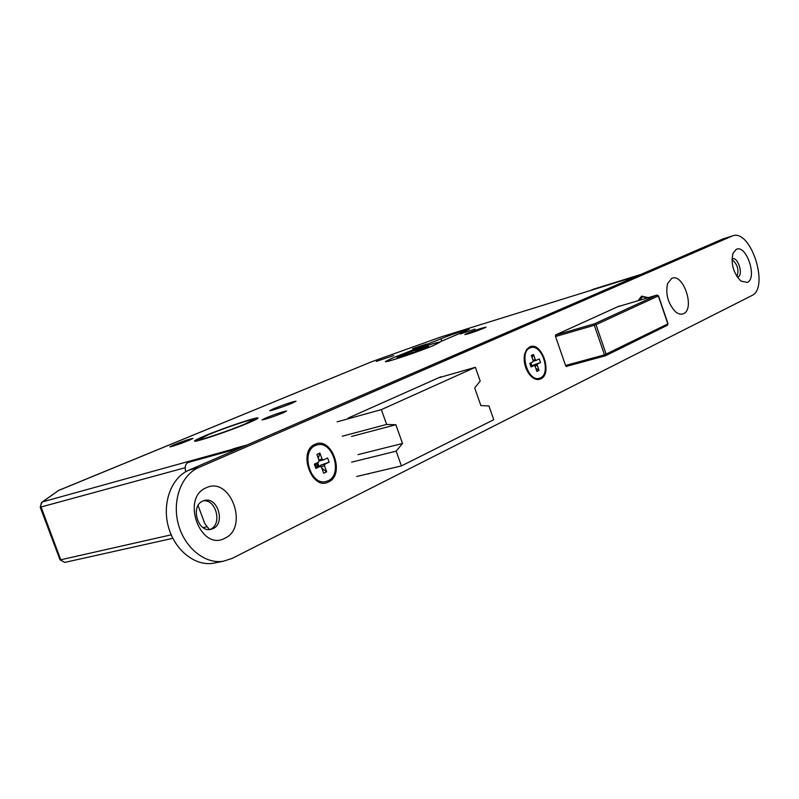 <?xml version="1.0" encoding="UTF-8"?>
<svg xmlns="http://www.w3.org/2000/svg" width="799" height="799" viewBox="0 0 799 799"><rect width="100%" height="100%" fill="white"/><g stroke="black" fill="none" stroke-linecap="round" stroke-linejoin="round"><path stroke-width="1.2" d="M433.587 345.448L439.949 342.222C440.479 340.734 407.37 351.8 392.489 358.062L385.637 361.488C384.709 363.106 418.876 351.7 433.587 345.448M392.249 358.132L385.318 361.597C384.379 363.245 418.946 351.7 433.837 345.368L439.52 342.052L469.213 329.358C469.582 328.469 449.507 335.181 440.958 338.786L392.249 358.132M467.155 333.403L464.838 334.591C468.214 334.002 474.516 331.905 483.775 328.289L486.022 327.131C482.656 327.72 476.374 329.817 467.155 333.403M412.604 348.704L426.656 344.009L412.604 348.704M460.364 333.952L475.045 329.058L460.364 333.952M376.329 361.388L393.667 355.575L376.329 361.388M205.523 435.565C198.262 438.591 194.606 440.419 194.547 441.048C193.688 442.966 229.203 431.09 247.77 423.22C254.601 420.334 258.007 418.616 257.987 418.047C258.417 416.279 224.249 427.715 205.523 435.565M247.39 423.33C254.112 420.494 257.458 418.806 257.438 418.247C257.867 416.509 224.279 427.745 205.882 435.465C198.751 438.431 195.156 440.229 195.096 440.848C194.257 442.726 229.143 431.061 247.39 423.33M208.249 434.766L198.781 439.5C198.052 441.158 228.774 430.881 244.884 424.059L253.782 419.565C254.182 418.017 224.479 427.954 208.249 434.766M188.904 440.419C178.976 444.324 172.624 446.461 169.847 446.831L174.032 444.773C183.91 440.898 190.222 438.771 192.988 438.401L188.904 440.419M282.846 412.963C272.199 417.178 265.258 419.485 262.002 419.904L265.867 417.927C276.454 413.742 283.355 411.445 286.591 411.036L282.846 412.963M292.114 403.185C284.514 406.401 269.363 411.465 269.702 410.686L273.787 408.629C285.153 404.174 292.584 401.687 296.069 401.188L292.114 403.185M411.635 351.39L396.993 357.483L413.942 352.289L428.544 346.197L411.635 351.39L412.144 352.838M438.461 377.847L475.365 367.3L480.209 381.083L474.676 387.944L480.868 405.582L488.938 405.972L493.752 419.705L401.428 465.907L396.164 451.165L402.526 443.475L395.855 424.738L386.636 424.439L381.353 409.627L337.108 421.842M475.365 367.3L381.353 409.627M386.636 424.439L342.272 436.214M396.164 451.165L351.59 462.172M401.428 465.907L356.734 476.484M395.855 424.738L351.5 436.444M402.526 443.475L358.022 454.631M40.28 507.145L41.488 502.551L42.766 501.812L245.473 445.672M41.987 502.191L58.657 490.406L42.067 502.221L40.619 505.737L60.754 559.789L171.186 534.841M637.762 275.795L441.028 336.938L371.605 361.767L57.928 490.746M647.47 297.907L642.646 296.779L638.93 300.444M188.194 462.451L187.935 462.571C185.338 464.159 184.599 467.225 185.708 471.77M247.171 444.943L233.658 448.688L228.554 450.886L191.101 461.243M239.51 448.259L188.544 462.341M198.092 505.517L204.594 523.185L209.318 529.537M224.749 538.286C249.378 527.56 230.412 475.675 206.202 487.799C180.574 497.807 200.509 551.779 224.749 538.286C249.378 527.56 230.412 475.675 206.202 487.799C180.574 497.807 200.509 551.779 224.749 538.286M213.003 528.648C225.528 523.445 217.887 497.008 204.834 500.384L202.846 501.033C190.252 505.907 197.613 532.573 210.676 529.397L213.003 528.648C225.528 523.445 217.887 497.008 204.834 500.384L202.846 501.033C190.252 505.907 197.613 532.573 210.676 529.397L213.003 528.648M210.497 529.208C222.541 524.234 216.04 498.866 203.236 500.863C216.04 498.866 222.541 524.234 210.497 529.208L209.777 529.517L210.497 529.208M683.574 313.637C695.4 308.794 683.095 272.389 671.639 278.432L667.555 283.635C665.397 294.212 668.014 303.55 675.405 311.65C678.351 314.117 681.068 314.776 683.574 313.637M747.325 282.427C757.742 278.212 746.306 244.005 736.249 249.378L732.973 253.343C730.755 263.88 733.392 273.118 740.883 281.068L747.325 282.427C757.742 278.212 746.306 244.005 736.249 249.378L732.973 253.343C730.755 263.88 733.392 273.118 740.883 281.068L747.325 282.427M738.076 276.983C743.639 274.836 737.996 256.729 732.383 258.736L732.383 258.736C737.996 256.729 743.639 274.836 738.076 276.983L738.076 276.983M736.988 276.644C739.165 269.802 737.487 264.099 731.974 259.555C737.487 264.099 739.165 269.802 736.988 276.644M328.559 481.937C345.647 474.656 331.685 435.805 314.996 444.334C297.388 451.215 311.87 491.215 328.559 481.937C345.647 474.656 331.685 435.805 314.996 444.334C297.388 451.215 311.87 491.215 328.559 481.937M540.743 378.906C553.008 373.812 541.532 340.714 529.627 346.946L526.461 349.722L524.553 354.436C523.375 362.107 525.203 369.038 530.057 375.24C533.692 379.175 537.248 380.394 540.743 378.906C553.008 373.812 541.532 340.714 529.627 346.946L526.461 349.722L524.553 354.436C523.375 362.107 525.203 369.038 530.057 375.24C533.692 379.175 537.248 380.394 540.743 378.906M648.309 297.657L641.637 296.119L638.071 300.694L641.637 296.119L648.309 297.657M188.794 470.221C171.545 477.472 161.987 502.671 168.229 526.211C174.302 549.802 194.776 566.331 213.143 563.275L215.56 562.796L213.143 563.275C194.776 566.331 174.302 549.802 168.229 526.211C161.987 502.671 171.545 477.472 188.794 470.221L722.845 238.951L188.794 470.221L198.751 467.525C181.493 474.806 171.955 500.154 178.257 523.874C184.369 547.645 204.904 564.324 223.291 561.258L232.129 558.411L751.739 295.62C769.697 288.119 751.11 229.163 732.813 235.765L198.751 467.525C181.493 474.806 171.955 500.154 178.257 523.874C184.369 547.645 204.904 564.324 223.291 561.258L232.129 558.411L751.739 295.62C769.697 288.119 751.11 229.163 732.813 235.765L198.751 467.525L188.794 470.221M723.864 238.591L722.845 238.951L723.864 238.591M565.632 365.682L566.611 366.551L567.779 366.002L566.611 366.551L565.632 365.682L555.475 336.349L565.632 365.682M555.754 334.861L555.475 336.349L555.754 334.861L619.185 306.087L555.754 334.861M368.229 473.947L368.908 473.607L368.229 473.947M367.54 473.927L368.049 474.007L367.54 473.927M348.194 418.057L347.635 418.936L348.194 418.057L440.868 376.778L348.194 418.057M441.637 376.938L440.868 376.778L441.637 376.938M530.736 366.032L531.854 365.632L530.886 362.856M533.362 365.083L537.517 363.935L537.258 365.313L539.025 370.416L536.898 371.435L535.12 366.312L534.112 365.543L531.065 366.971L529.807 363.365L532.853 361.937L533.123 360.559L531.345 355.435L533.482 354.446L535.25 359.56L536.269 360.339L539.285 358.931L540.524 362.516L533.362 365.083L532.793 365.892L530.456 365.233M540.394 377.907C551.32 373.463 542.191 343.989 530.995 347.585L529.977 347.945C518.921 352.029 527.919 381.852 539.135 378.356L540.394 377.907M536.269 360.339L532.983 361.258M534.112 365.543L530.876 366.431M540.524 362.516L537.517 363.935M537.258 365.313L534.721 366.012M539.025 370.416L535.799 368.269M530.916 365.962L530.676 365.303L531.854 365.632L530.766 366.132M532.184 357.862L533.482 354.446M532.993 360.199L535.25 359.56M531.075 365.113L530.216 363.175M317.662 462.611L318.831 465.867L315.855 467.275L318.831 465.867L315.635 464.698L316.194 463.3M328.139 480.768C343.061 474.546 332.853 440.489 317.373 444.863L315.425 445.512C300.354 451.225 310.222 485.702 325.732 481.567L328.139 480.768M317.722 466.266L317.992 465.228L319.96 466.177L320.629 465.228L329.138 462.162L324.923 464.149L324.494 465.837L326.661 471.839L321.847 468.174M326.661 471.839L323.685 473.258L321.518 467.245L320.159 466.396L315.895 468.404L314.367 464.159L318.631 462.162L319.071 460.464L316.893 454.441L319.89 453.063L322.057 459.075L323.405 459.924L327.62 457.957L329.138 462.162M323.405 459.924L318.941 460.963M320.159 466.396L315.865 467.465L315.895 468.404M320.629 465.228L324.923 464.149M314.766 463.969L315.635 464.698L315.915 467.455M315.855 467.275L314.676 464.009M324.494 465.837L320.759 466.766M318.302 458.346L319.89 453.063M318.861 459.884L322.057 459.075M317.992 465.228L316.973 462.931M591.24 290.057L636.853 276.194M591.58 289.937L590.331 290.536M592.958 289.348L640.928 274.427M185.188 467.715L40.21 507.225L60.015 559.829L64.779 562.406L60.015 559.829M203.146 527.62L206.571 526.841M64.979 562.366L172.814 538.306M555.485 335.141L594.576 323.755L656.948 295.091L617.787 306.726M565.552 365.463L604.493 354.866L594.316 325.263L555.535 336.529M605.412 355.775L566.151 366.441L605.482 355.765L604.493 354.866L667.844 323.915L658.326 295.94L596.004 324.664L606.181 354.257L605.482 355.765L667.415 325.253L605.872 355.585M658.296 295.86L656.948 295.091L658.496 295.83L668.004 323.805L667.415 325.253L667.804 323.815M596.004 324.664L594.576 323.755L594.316 325.263L596.004 324.664M617.807 306.716L657.118 295.061M441.777 341.113L440.958 338.786M731.804 236.124L722.845 238.951L731.804 236.124M315.535 466.376L315.845 467.145M371.425 361.837L58.557 490.436M625.168 279.71L441.188 336.888M441.028 336.938L371.605 361.767M641.237 297.198L642.376 296.858M204.095 500.564L204.834 500.384L204.095 500.564M223.291 561.258L213.143 563.275L223.291 561.258M529.537 348.004L530.606 347.695M537.667 378.746L539.135 378.356M315.855 445.263L316.624 445.053M324.214 481.937L325.732 481.567"/></g></svg>
